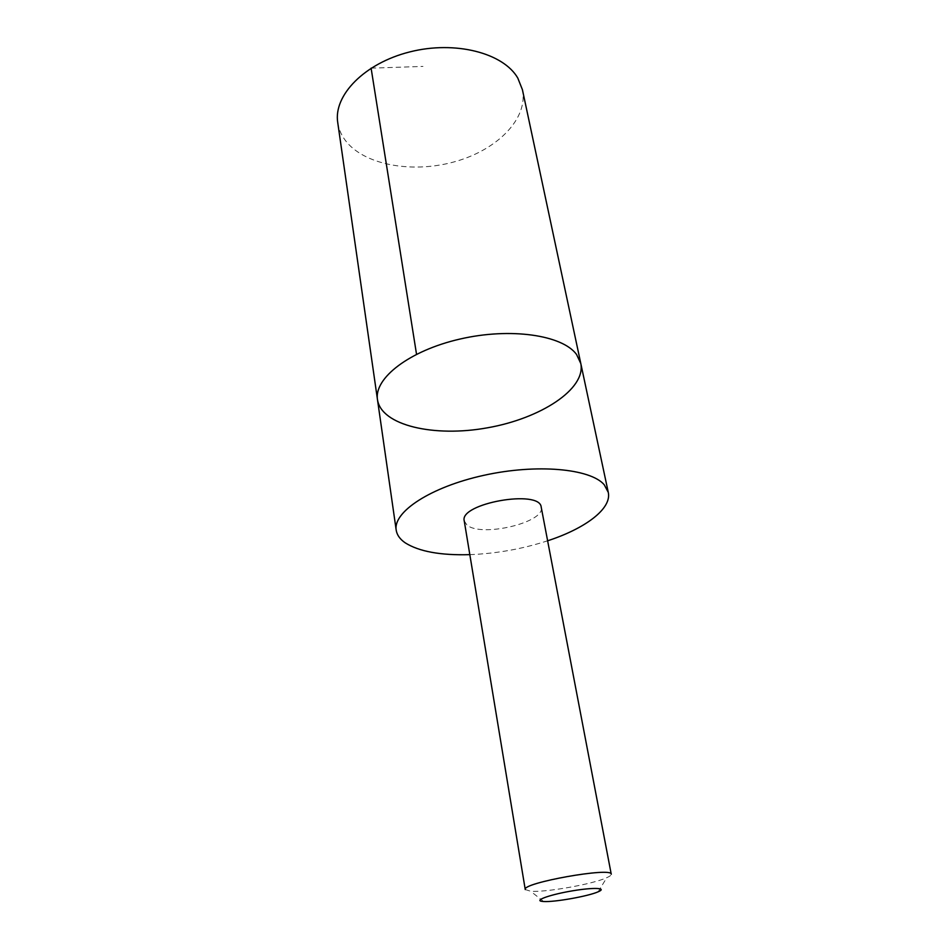 <?xml version="1.0" encoding="UTF-8"?>
<svg xmlns="http://www.w3.org/2000/svg" width="949" height="949" viewBox="0 0 949 949"><rect width="100%" height="100%" fill="white"/><g stroke="black" fill="none" stroke-linecap="round" stroke-linejoin="round"><path stroke-width="0.71" stroke-dasharray="4.75 3.56" d="M337.737 122.575C338.817 129.788 341.854 136.359 346.836 142.303C366.872 165.968 414.891 173.489 456.374 161.247C497.928 149.207 528.356 118.293 522.413 89.68M580.8 363.503C586.043 389.149 540.491 418.568 487.371 427.821C434.322 437.477 381.415 425.603 377.488 399.719M469.826 554.643C496.398 553.599 522.33 548.985 547.632 540.788M464.239 520.894L466.884 524.939C480.823 537.763 545.734 522.424 541.215 507.193M525.248 889.545L530.645 891.241C545.853 892.523 592.947 884.136 606.779 877.683C609.899 876.295 611.381 875.144 611.251 874.231M371.106 68.15L422.993 66.418M598.155 891.799L606.779 877.683M543.611 901.514L530.645 891.241"/><path stroke-width="1.42" d="M576.541 354.463L580.8 363.503C586.043 389.149 540.491 418.568 487.371 427.821C434.322 437.477 381.415 425.603 377.488 399.719C373.787 378.319 409.351 350.632 459.921 339.066C510.408 327.322 562.52 335.056 576.541 354.463L580.8 363.503L522.413 89.68L517.822 78.115C503.48 53.025 455.283 40.368 409.897 51.887C364.416 63.18 333.313 95.446 337.737 122.575L377.488 399.719C373.787 378.319 409.351 350.632 459.921 339.066C510.408 327.322 562.52 335.056 576.541 354.463M547.632 540.788C585.497 528.451 611.951 508.569 608.273 492.353L604.216 484.737C590.468 468.557 536.576 463.587 483.658 475.366C430.656 486.991 392.91 511.962 396.196 530.123C396.943 534.963 399.944 539.198 405.199 542.828C418.983 551.535 440.526 555.485 469.826 554.643M541.215 507.193C540.111 488.949 458.984 503.397 464.239 520.894L525.248 889.545C521.476 882.938 612.52 866.722 611.251 874.231L541.215 507.193M541.523 901.289L543.611 901.514C554.311 902.297 588.392 896.224 598.155 891.799C607.633 887.873 593.92 887.22 572.603 890.814C551.31 894.338 534.406 900.138 541.523 901.289M416.528 354.262L371.106 68.15M608.273 492.353L580.8 363.503M396.196 530.123L377.488 399.719"/></g></svg>
